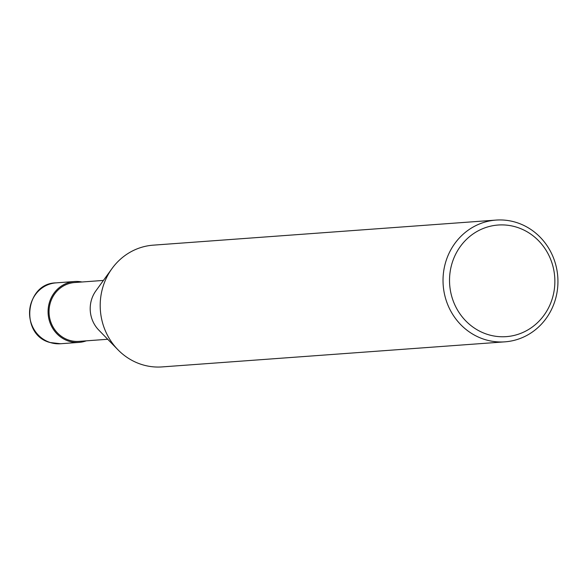 <?xml version="1.0" encoding="UTF-8"?>
<svg xmlns="http://www.w3.org/2000/svg" width="587" height="587" viewBox="0 0 587 587"><rect width="100%" height="100%" fill="white"/><g stroke="black" fill="none" stroke-linecap="round" stroke-linejoin="round"><path stroke-width="0.88" d="M103.422 280.425L74.652 282.53A29.504 27.765 -94.2 0 0 49.176 308.711A29.504 27.765 -94.2 0 0 69.127 340.218A29.504 27.765 85.8 0 0 78.959 341.377L107.729 339.271M117.899 349.72L98.755 330.055A29.504 27.765 -94.2 0 1 95.886 290.851L111.97 268.611A61.041 57.445 -94.2 0 1 153.207 245.161L496.03 220.088A61.041 57.445 -94.2 0 1 516.369 222.473A61.041 57.445 85.8 0 1 557.65 287.667A61.041 57.445 85.8 0 1 504.937 341.839L162.115 366.912A61.041 57.445 85.8 0 1 141.768 364.527A61.041 57.445 -94.2 0 1 117.899 349.72A61.041 57.445 -94.2 0 1 111.97 268.611M496.03 220.088A61.041 57.445 -94.2 0 0 443.317 274.254A61.041 57.445 -94.2 0 0 484.591 339.447A61.041 57.445 85.8 0 0 504.937 341.839M487.628 334.451A55.948 52.654 -94.2 0 1 451.579 264.891A55.948 52.654 -94.2 0 1 516.765 227.22A55.948 52.654 85.8 0 1 552.815 296.78A55.948 52.654 85.8 0 1 487.628 334.451M81.989 281.995A30.517 28.719 85.8 0 0 74.578 281.511A30.517 28.719 85.8 0 0 48.222 308.601A30.517 28.719 85.8 0 0 68.855 341.194A30.517 28.719 85.8 0 0 79.032 342.39A30.517 28.719 85.8 0 0 86.289 340.842M56.051 282.868C24.852 283.176 19.635 334.935 50.086 342.522L60.505 343.747A30.517 28.719 -94.2 0 1 50.335 342.551A30.517 28.719 -94.2 0 1 29.695 309.951A30.517 28.719 -94.2 0 1 56.051 282.868L74.578 281.511M60.505 343.747L79.032 342.39"/></g></svg>
